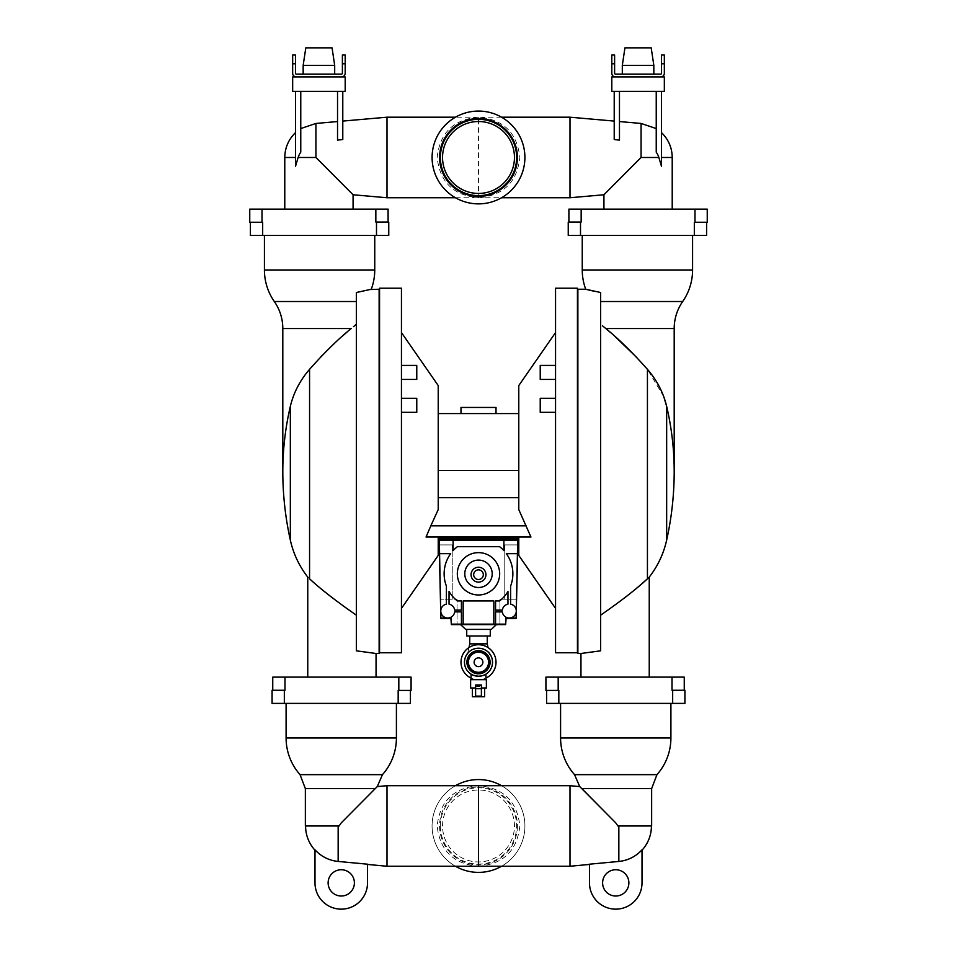 <?xml version="1.0" encoding="UTF-8"?>
<svg xmlns="http://www.w3.org/2000/svg" width="957" height="957" viewBox="0 0 957 957"><rect width="100%" height="100%" fill="white"/><g stroke="black" fill="none" stroke-linecap="round" stroke-linejoin="round"><path stroke-width="0.72" stroke-dasharray="4.79 3.59" d="M455.448 197.752L478.5 197.752C503.37 195.599 517.139 182.177 519.83 157.474C517.127 132.772 503.358 119.338 478.5 117.197C453.63 119.338 439.861 132.772 437.17 157.474C439.873 182.177 453.642 195.599 478.5 197.752L501.552 197.752M501.552 117.197L478.5 117.197L478.5 197.752M386.999 117.197L386.999 197.752M570.001 117.197L570.001 197.752M638.068 160.477L603.927 194.761L641.07 157.474L658.871 157.474L661.49 166.327L661.49 91.37L656.239 91.37L656.239 152.175A21.832 21.162 180 0 1 658.871 157.474M638.068 209.128L672.221 209.128L638.068 209.128M694.327 235.398L568.243 235.398L568.243 222.084L581.162 222.084L568.901 222.084L568.901 209.128L707.247 209.128L707.247 222.263L694.327 222.263L706.589 222.263L694.327 222.263L694.327 235.398L706.589 235.398L706.589 222.263M692.581 235.398L582.251 235.398L692.581 235.398M594.393 291.287L600.637 292.519L600.637 650.832L600.637 292.519L600.637 650.832L580.947 653.487M674.195 471.358C674.183 449.599 671.67 427.911 666.658 406.318L666.658 540.131M663.763 396.629L647.434 369.33L636.824 357.535M614.944 336.433L610.028 332.127M580.947 677.125L649.241 677.125L580.947 677.125M577.872 653.487L577.872 289.241M558.182 677.125L558.182 690.428L545.921 690.428L545.921 677.125L684.255 677.125L684.255 690.26L672.005 690.26L684.255 690.26M672.663 703.395L672.663 690.26L684.913 690.26L684.913 703.395L546.579 703.395L546.579 690.428L558.828 690.428L546.579 690.428M672.663 690.26L672.005 690.26L672.005 677.125M558.182 690.428L558.828 690.428L558.828 703.395M615.746 703.395L560.587 703.395L615.746 703.395M642.015 882.88L642.015 849.804A35.636 35.636 0 0 1 618.844 861.444L589.476 864.195L589.476 882.88M615.746 822.864L617.863 825.975L651.645 825.975M570.001 866.252L570.001 785.697M478.5 866.252C503.37 864.099 517.139 850.677 519.83 825.975C517.127 801.272 503.358 787.838 478.5 785.697C453.63 787.838 439.861 801.272 437.17 825.975C439.873 850.677 453.642 864.099 478.5 866.252M386.999 866.252L386.999 785.697M314.985 882.88L314.985 849.804A35.636 35.636 0 0 0 338.156 861.444L367.524 864.195L367.524 882.88M341.254 822.864L339.137 825.975L305.355 825.975M341.254 703.395L396.413 703.395L341.254 703.395M501.552 866.252A46.403 46.403 0 0 0 478.5 779.56A46.403 46.403 0 0 0 455.448 866.252M455.448 785.697A46.403 46.403 0 0 0 478.5 872.377A46.403 46.403 0 0 0 501.552 785.697M517.414 825.975A38.914 38.914 0 0 1 478.5 864.889A38.914 38.914 0 0 1 439.586 825.975A38.914 38.914 0 0 1 478.5 787.049A38.914 38.914 0 0 1 517.414 825.975M440.352 825.975A38.148 38.148 0 0 1 478.5 787.826A38.148 38.148 0 0 1 516.648 825.975A38.148 38.148 0 0 1 478.5 864.111A38.148 38.148 0 0 1 440.352 825.975M442.541 825.975A35.959 35.959 0 0 1 478.5 790.004A35.959 35.959 0 0 1 514.459 825.975A35.959 35.959 0 0 1 478.5 861.934A35.959 35.959 0 0 1 442.541 825.975A35.959 35.959 0 0 1 478.5 790.004A35.959 35.959 0 0 1 514.459 825.975A35.959 35.959 0 0 1 478.5 861.934A35.959 35.959 0 0 1 442.541 825.975M602.611 882.88A13.135 13.135 0 0 0 615.746 896.015A13.135 13.135 0 0 0 628.881 882.88A13.135 13.135 0 0 0 615.746 869.746A13.135 13.135 0 0 0 602.611 882.88M328.119 882.88A13.135 13.135 0 0 1 341.254 869.746A13.135 13.135 0 0 1 354.389 882.88A13.135 13.135 0 0 1 341.254 896.015A13.135 13.135 0 0 1 328.119 882.88M284.337 703.395L284.337 690.26L272.087 690.26L272.087 703.395L410.421 703.395L410.421 690.428L398.172 690.428L411.079 690.428L411.079 677.125L398.818 677.125L398.818 690.428M284.337 690.26L272.745 690.26L272.745 677.125L398.818 677.125M398.172 703.395L398.172 690.428L410.421 690.428M674.195 328.538L605.805 328.538L602.443 325.763M600.637 615.172L625.124 597.455M627.708 595.445L633.893 590.481M577.872 307.628L577.872 633.343L577.872 307.628M577.442 633.343L577.442 307.628L577.442 633.343M577.442 652.77L577.442 288.213M555.55 652.77L555.55 288.213M555.55 365.418L555.55 379.427L555.55 365.418L555.55 379.427L555.55 365.418L540.226 365.418L540.226 379.427L540.226 365.418L540.226 379.427L555.55 379.427M555.55 398.327L555.55 412.335L555.55 398.327L555.55 412.335L555.55 398.327L540.226 398.327L540.226 412.335L540.226 398.327L540.226 412.335L555.55 412.335M555.55 332.581L555.55 608.401L555.55 332.581M530.956 537.033L426.044 537.033M518.778 555.419L518.778 537.033M518.778 509.579L518.778 385.563M438.222 497.688L438.222 413.58L438.222 509.579L438.222 497.688L518.778 497.688M518.778 413.58L438.222 413.58M460.987 413.58L496.013 413.58L460.987 413.58M460.987 407.443L496.013 407.443M449.611 537.033L444.347 537.033L449.611 537.033L444.347 537.033L449.611 537.033L449.611 537.906L444.347 537.906L449.611 537.906M512.653 537.033L507.389 537.033L512.653 537.033L507.389 537.033L512.653 537.033L512.653 537.906L507.389 537.906L512.653 537.906M401.45 608.401L401.45 332.581L401.45 608.401M444.347 537.906L444.347 537.033M507.389 537.906L507.389 537.033M439.096 537.906L517.904 537.906L517.904 538.779L439.096 538.779L439.096 537.906M512.653 538.779L507.389 538.779L512.653 538.779L507.389 538.779L512.653 538.779L512.653 539.664L507.389 539.664L512.653 539.664M449.611 538.779L444.347 538.779L449.611 538.779L444.347 538.779L449.611 538.779L449.611 539.664L444.347 539.664L449.611 539.664M444.347 539.664L444.347 538.779M507.389 539.664L507.389 538.779M517.904 539.664L439.096 539.664L440.854 618.461L440.423 599.202L440.854 618.461L450.914 618.461L451.357 624.586L505.643 624.586L506.086 618.461L516.146 618.461L517.904 539.664M516.577 599.202L517.785 544.916L516.577 599.202L517.785 544.916L516.577 599.202L499.949 599.202L516.577 599.202M499.949 624.586L499.949 599.202L499.949 624.586L505.643 624.586L499.949 624.586M516.146 618.461L506.086 618.461L505.643 624.586L506.086 618.461L516.146 618.461M517.785 544.916L504.77 544.916L504.77 599.202L504.77 544.916L517.785 544.916L504.77 544.916L504.77 599.202L504.77 544.916L517.785 544.916M457.051 624.586L451.357 624.586L457.051 624.586L457.051 599.202L440.423 599.202L457.051 599.202L457.051 624.586M496.444 624.586L460.556 624.586L496.444 624.586M491.3 629.407L465.7 629.407M466.729 629.407L490.271 629.407L466.729 629.407M466.729 635.974L490.271 635.974M469.743 635.974L487.257 635.974L469.743 635.974M469.014 647.518L467.231 654.887C467.686 655.437 466.896 650.006 478.5 648.224C487.041 649.037 491.707 653.703 492.508 662.244C491.707 670.773 487.041 675.439 478.5 676.252C469.959 675.439 465.293 670.773 464.492 662.244A14.008 14.008 0 0 1 478.5 648.224A14.008 14.008 0 0 1 492.508 662.244A14.008 14.008 0 0 1 478.5 676.252A14.008 14.008 0 0 1 464.492 662.244C465.293 653.703 469.959 649.037 478.5 648.224C490.104 650.006 489.314 655.437 489.769 654.887L487.986 647.518M469.743 643.858L487.257 643.858M471.059 678.094A17.513 17.513 0 0 0 485.941 678.094A17.513 17.513 0 0 1 471.059 678.094M466.92 662.244A11.58 11.58 0 0 0 478.5 673.812A11.58 11.58 0 0 0 490.08 662.244A11.58 11.58 0 0 0 478.5 650.664A11.58 11.58 0 0 0 466.92 662.244A11.58 11.58 0 0 1 478.5 650.664A11.58 11.58 0 0 1 490.08 662.244A11.58 11.58 0 0 1 478.5 673.812A11.58 11.58 0 0 1 466.92 662.244M451.357 624.586L450.914 618.461L440.854 618.461L450.914 618.461L451.357 624.586M452.23 599.202L440.423 599.202L439.215 544.916L452.23 544.916L452.23 599.202L440.423 599.202L439.215 544.916L440.423 599.202L452.23 599.202L440.423 599.202L439.215 544.916L452.23 544.916L452.23 599.202M452.23 544.916L439.215 544.916L452.23 544.916M440.71 611.152L440.854 618.019L451.357 618.019L451.357 624.155L463.176 624.155L463.176 600.948L463.176 624.155L463.176 600.948L493.824 600.948L493.824 624.155L493.824 600.948L463.176 600.948L493.824 600.948L493.824 624.155L495.57 624.155L495.57 611.894L495.57 624.155L505.643 624.155L505.643 618.019L516.146 618.019L517.677 540.538L439.323 540.538L440.854 618.019L451.357 618.019L451.357 624.155L505.643 624.155L505.643 618.019L516.146 618.019L517.677 540.538L439.323 540.538L440.854 618.019L451.357 618.019L451.357 624.155L505.643 624.155L505.643 618.019L509.28 618.019A7.01 7.01 0 0 1 502.329 611.894L495.57 611.894L502.329 611.894A7.01 7.01 0 0 0 509.722 618.007A7.01 7.01 0 0 0 510.595 604.142L510.595 586.091A34.368 34.368 0 0 0 506.349 553.672L517.426 553.672L517.677 540.538L503.896 540.538L503.896 550.646A34.368 34.368 0 0 0 499.578 546.662A34.368 34.368 0 0 1 503.896 550.646A34.368 34.368 0 0 0 499.578 546.662L457.422 546.662A34.368 34.368 0 0 0 453.104 550.646A34.368 34.368 0 0 1 457.422 546.662A34.368 34.368 0 0 0 453.104 550.646L453.104 540.538L453.104 550.646L453.104 540.538L439.323 540.538L440.71 611.152A7.01 7.01 0 0 1 446.405 604.142L446.405 586.091A34.368 34.368 0 0 1 450.651 553.672L439.574 553.672L450.651 553.672A34.368 34.368 0 0 0 446.405 586.091L446.405 604.142A7.01 7.01 0 0 0 447.72 618.019A7.01 7.01 0 0 0 454.671 611.894L461.43 611.894L454.671 611.894A7.01 7.01 0 0 1 440.734 611.607A7.01 7.01 0 0 1 446.405 604.142L446.405 586.091A34.368 34.368 0 0 1 450.651 553.672L439.574 553.672M473.679 574.678A4.821 4.821 0 0 0 478.5 579.499A4.821 4.821 0 0 0 483.321 574.678M499.578 600.948L495.57 600.948L495.57 610.147L495.57 600.948L499.578 600.948A34.368 34.368 0 0 0 507.964 591.486A34.368 34.368 0 0 1 499.578 600.948A34.368 34.368 0 0 0 507.964 591.486L507.964 604.142A7.01 7.01 0 0 0 502.329 610.147L495.57 610.147L502.329 610.147L495.57 610.147L495.57 600.948L499.578 600.948M457.422 600.948A34.368 34.368 0 0 1 449.036 591.486L449.036 604.142A7.01 7.01 0 0 1 454.671 610.147L461.43 610.147L461.43 600.948L457.422 600.948L461.43 600.948L461.43 610.147L454.671 610.147L461.43 610.147L461.43 600.948L457.422 600.948A34.368 34.368 0 0 1 449.036 591.486L449.036 604.142A7.01 7.01 0 0 1 454.671 610.147A7.01 7.01 0 0 0 449.036 604.142L449.036 591.486A34.368 34.368 0 0 0 457.422 600.948M461.43 624.155L461.43 611.894L461.43 624.155L461.43 611.894L454.671 611.894M510.595 604.142L510.595 586.091L510.595 604.142A7.01 7.01 0 0 1 509.28 618.019L516.146 618.019L517.426 553.672L506.349 553.672L517.426 553.672M503.896 540.538L503.896 550.646L503.896 540.538L453.104 540.538M507.964 591.486L507.964 604.142A7.01 7.01 0 0 0 502.329 610.147A7.01 7.01 0 0 1 507.964 604.142L507.964 591.486M499.674 573.805A21.174 21.174 0 0 0 478.5 552.632A21.174 21.174 0 0 0 457.326 573.805A21.174 21.174 0 0 0 478.5 594.979A21.174 21.174 0 0 0 499.674 573.805M510.595 586.091A34.368 34.368 0 0 0 506.349 553.672M478.5 587.514A13.709 13.709 0 0 1 464.791 573.805A13.709 13.709 0 0 1 478.5 560.096A13.709 13.709 0 0 1 492.209 573.805A13.709 13.709 0 0 1 478.5 587.514M495.57 624.155L495.57 611.894L502.329 611.894M463.176 624.155L493.824 624.155M438.222 385.563L438.222 509.579M438.222 537.033L438.222 555.419M401.45 288.213L401.45 652.77M401.45 365.418L401.45 379.427L401.45 365.418L401.45 379.427L401.45 365.418L416.774 365.418L416.774 379.427L416.774 365.418L416.774 379.427L401.45 379.427M401.45 398.327L401.45 412.335L401.45 398.327L401.45 412.335L401.45 398.327L416.774 398.327L416.774 412.335L416.774 398.327L416.774 412.335L401.45 412.335M272.745 690.26L284.995 690.26L284.995 677.125M379.558 288.213L379.558 652.77M585.732 289.241L586.856 289.528M589.668 290.222L591.39 290.617M379.558 307.628L379.558 633.343M379.128 307.628L379.128 633.343L379.128 307.628M307.759 677.125L376.053 677.125L307.759 677.125M356.363 324.315L356.363 650.832L356.363 324.315L354.557 325.763M312.975 581.856L317.58 585.851M317.784 586.031L323.179 590.529M331.876 597.455L342.773 605.625M309.542 578.782L309.566 369.33C300.031 380.336 293.62 392.669 290.342 406.318C285.33 427.911 282.817 449.599 282.805 471.358M376.053 653.487L356.363 650.832L356.363 292.519M379.128 289.241L379.128 653.487M282.805 328.538L351.195 328.538L346.972 332.127M342.104 336.397L322.389 355.214M320.272 357.44L309.566 369.33M354.533 325.787L353.444 326.672M356.542 292.483L362.559 291.287M362.679 291.263L370.144 289.528M374.749 235.398L264.419 235.398L374.749 235.398M568.901 222.084L581.162 222.084L581.162 209.128M250.411 222.263L250.411 235.398L388.757 235.398L388.757 222.084L375.838 222.084L388.099 222.084L375.838 222.084L375.838 209.128L249.753 209.128L249.753 222.263L262.673 222.263L250.411 222.263L262.673 222.263L262.673 235.398M672.221 157.474L661.49 157.474L661.49 132.628L661.49 157.474M656.239 91.37L661.49 91.37M611.81 91.37L664.337 91.37L664.337 76.919L611.81 76.919L611.81 91.37M619.466 91.37L614.215 91.37L614.215 139.495L614.215 121.084L614.215 139.495L619.466 140.141L619.466 91.37L614.215 91.37M611.81 63.784L611.81 55.028L614.609 55.028L614.609 63.784L611.81 63.784L611.81 73.246M664.337 73.246L664.337 55.028L661.538 55.028L661.538 63.784L664.337 63.784M614.609 63.784L614.609 73.246A0.873 0.873 0 0 0 615.483 74.12L660.665 74.12A0.873 0.873 0 0 0 661.538 73.246L661.538 63.784M638.068 74.12L653.834 74.12L638.068 74.12M638.068 65.363L622.313 65.363L638.068 65.363L622.313 65.363L624.945 47.85L651.203 47.85L638.068 47.85L651.203 47.85L653.834 65.363L638.068 65.363M514.459 157.474A35.959 35.959 0 0 0 478.5 121.515A35.959 35.959 0 0 0 442.541 157.474A35.959 35.959 0 0 0 478.5 193.434A35.959 35.959 0 0 0 514.459 157.474M375.838 209.128L388.099 209.128L388.099 222.084M478.5 117.197L455.448 117.197M318.932 209.128L284.779 209.128L318.932 209.128M284.779 157.474L295.51 157.474L295.51 166.327L298.129 157.474L315.93 157.474L353.073 194.761L318.932 160.477M298.129 157.474A21.832 21.162 0 0 1 300.761 152.175L300.761 91.37L295.51 91.37L295.51 157.474M337.534 140.141L337.534 121.551L337.534 140.141L342.785 139.495L342.785 91.37L337.534 91.37L337.534 140.141M300.761 91.37L295.51 91.37M337.534 91.37L342.785 91.37M345.19 91.37L292.663 91.37L292.663 76.919L345.19 76.919L345.19 91.37M295.462 63.784L292.663 63.784L292.663 55.028L295.462 55.028L295.462 73.246A0.873 0.873 0 0 0 296.335 74.12L341.517 74.12A0.873 0.873 0 0 0 342.391 73.246L342.391 55.028L345.19 55.028L345.19 73.246M292.663 63.784L292.663 73.246M342.391 63.784L345.19 63.784M318.932 74.12L303.166 74.12L318.932 74.12M318.932 65.363L303.166 65.363L318.932 65.363L303.166 65.363L305.797 47.85L332.055 47.85L318.932 47.85L332.055 47.85L334.687 65.363L318.932 65.363M466.729 662.244A11.771 11.771 0 0 1 478.5 650.461A11.771 11.771 0 0 1 490.271 662.244A11.771 11.771 0 0 1 478.5 674.015A11.771 11.771 0 0 1 466.729 662.244A11.771 11.771 0 0 1 478.5 650.461A11.771 11.771 0 0 1 490.271 662.244A11.771 11.771 0 0 1 478.5 674.015A11.771 11.771 0 0 1 466.729 662.244M478.512 676.252L485.366 674.458A14.008 14.008 0 0 1 473.237 675.223L471.645 674.458M471.059 674.111C470.569 676.467 486.419 676.467 485.941 674.111M471.059 679.661L485.941 679.661L471.059 679.661M470.617 679.661L486.383 679.661M470.617 687.975L475.605 687.975L475.605 685.798L481.395 685.798L481.395 696.122L475.605 696.122L481.395 696.122L481.395 685.798M481.395 684.997L481.395 687.975L486.383 687.975M475.605 685.798L475.605 686.492L481.395 686.492M475.605 686.492L475.605 696.122L475.605 687.975L472.375 687.975L475.605 687.975L475.605 696.122L481.395 696.122L481.395 687.975M472.375 696.732L484.625 696.732M475.605 684.997L475.605 687.975M488.572 662.244A10.072 10.072 0 0 0 478.5 652.172A10.072 10.072 0 0 0 468.428 662.244A10.072 10.072 0 0 0 478.5 672.304A10.072 10.072 0 0 0 488.572 662.244M474.122 662.244A4.378 4.378 0 0 1 478.5 657.866A4.378 4.378 0 0 1 482.878 662.244A4.378 4.378 0 0 1 478.5 666.622A4.378 4.378 0 0 1 474.122 662.244M647.434 369.33L647.434 578.806M560.587 737.979L670.905 737.979M574.535 774.644L656.957 774.644M581.832 788.604L651.645 788.604M338.156 861.444L338.156 825.975M375.168 788.604L305.355 788.604M382.465 774.644L300.043 774.644M396.413 737.979L286.095 737.979M618.844 861.444L618.844 825.975M526.171 525.824L430.829 525.824M518.778 470.485L438.222 470.485M600.637 301.515L682.676 301.515M582.251 269.982L692.581 269.982M290.342 540.131L290.342 406.318M274.324 301.515L356.363 301.515M264.419 269.982L374.749 269.982M580.504 235.398L580.504 222.084M694.985 209.128L694.985 222.263M376.496 235.398L376.496 222.084M262.015 209.128L262.015 222.263M641.07 123.453L641.07 157.474M315.93 123.453L315.93 157.474M622.313 74.12L622.313 65.363M653.834 74.12L653.834 65.363M303.166 74.12L303.166 65.363M334.687 74.12L334.687 65.363"/><path stroke-width="1.44" d="M455.448 197.752L386.999 197.752L386.999 117.197L342.785 121.084M501.552 197.752L570.001 197.752L570.001 117.197L614.215 121.084M524.903 157.474A46.403 46.403 0 0 1 478.5 203.877A46.403 46.403 0 0 1 432.097 157.474A46.403 46.403 0 0 1 478.5 111.072A46.403 46.403 0 0 1 524.903 157.474A46.403 46.403 0 0 1 478.5 203.877A46.403 46.403 0 0 1 432.097 157.474A46.403 46.403 0 0 1 478.5 111.072A46.403 46.403 0 0 1 524.903 157.474M661.49 91.37L661.49 166.327L658.871 157.474L641.07 157.474L603.927 194.761L638.068 160.477M694.985 209.128L694.985 222.263L707.247 222.263L707.247 209.128L568.901 209.128L568.901 222.084M706.589 222.263L706.589 235.398L568.243 235.398L568.243 222.084L581.162 222.084L581.162 209.128M694.985 222.263L694.327 222.263L694.327 235.398M582.251 235.398L582.251 269.982A55.159 55.159 0 0 0 585.732 289.241L600.637 292.519L600.637 650.832L580.947 653.487L580.947 677.125M692.581 235.398L692.581 269.982A55.159 55.159 0 0 1 682.676 301.515L600.637 301.515M602.443 325.763L605.805 328.538C618.425 338.706 632.302 352.296 647.434 369.33C656.969 380.336 663.38 392.669 666.658 406.318C671.67 427.911 674.183 449.599 674.195 471.358L674.195 328.538A47.276 47.276 0 0 1 682.676 301.515M674.195 471.358A317.832 317.832 0 0 1 666.658 540.131L666.658 406.318L663.763 396.629M636.824 357.535L614.944 336.433M610.028 332.127L605.805 328.538L674.195 328.538M648.894 577.454L647.434 578.806L649.241 577.119L649.241 677.125M639.372 585.899L647.434 578.806C636.776 588.77 621.177 600.9 600.637 615.172M585.732 289.241L577.872 289.241L577.872 653.487L580.947 653.487M558.182 677.125L545.921 677.125L545.921 690.428L558.828 690.428L558.828 703.395L684.913 703.395L684.913 690.26L672.005 690.26L672.005 677.125L558.182 677.125L558.182 690.428M684.255 690.26L684.255 677.125L672.005 677.125M546.579 690.428L546.579 703.395L558.828 703.395M656.957 774.644A55.159 55.159 0 0 0 670.905 737.979L560.587 737.979A55.159 55.159 0 0 0 574.535 774.644L656.957 774.644L651.645 788.604L581.832 788.604L579.751 786.594L615.746 822.864L581.832 788.604M574.535 774.644L579.751 786.594L570.001 785.697L570.001 866.252L478.5 866.252L478.5 785.697L386.999 785.697L386.999 866.252L367.524 864.434M589.476 864.434L570.001 866.252M618.844 861.444L589.476 864.195L589.476 882.88A26.27 26.27 0 0 0 615.746 909.15A26.27 26.27 0 0 0 642.015 882.88L642.015 849.804A35.636 35.636 0 0 1 618.844 861.444L618.844 825.975M651.645 788.604L651.645 825.975L617.863 825.975L615.746 822.864M386.999 866.252L478.5 866.252M286.095 703.395L286.095 737.979A55.159 55.159 0 0 0 300.043 774.644L382.465 774.644L377.249 786.594L341.254 822.864L377.249 786.594L386.999 785.697M300.043 774.644L305.355 788.604L305.355 825.975L339.137 825.975L341.254 822.864M382.465 774.644A55.159 55.159 0 0 0 396.413 737.979L396.413 703.395M455.448 866.252A46.403 46.403 0 0 0 501.552 866.252M651.43 825.975A35.899 35.899 0 0 1 642.015 850.199M589.476 882.88A26.27 26.27 0 0 0 615.746 909.15A26.27 26.27 0 0 0 642.015 882.88M602.611 882.88A13.135 13.135 0 0 0 615.746 896.015A13.135 13.135 0 0 0 628.881 882.88A13.135 13.135 0 0 0 615.746 869.746A13.135 13.135 0 0 0 602.611 882.88M501.552 785.697A46.403 46.403 0 0 0 455.448 785.697M570.001 785.697L478.5 785.697M367.524 864.195L367.524 882.88A26.27 26.27 0 0 1 341.254 909.15A26.27 26.27 0 0 1 314.985 882.88L314.985 849.804A35.636 35.636 0 0 0 338.156 861.444L367.524 864.195M367.524 882.88A26.27 26.27 0 0 1 341.254 909.15A26.27 26.27 0 0 1 314.985 882.88M305.57 825.975A35.899 35.899 0 0 0 314.985 850.199M354.389 882.88A13.135 13.135 0 0 1 341.254 896.015A13.135 13.135 0 0 1 328.119 882.88A13.135 13.135 0 0 1 341.254 869.746A13.135 13.135 0 0 1 354.389 882.88M410.421 690.428L410.421 703.395L272.087 703.395L272.087 690.26L284.995 690.26L284.995 677.125L272.745 677.125L272.745 690.26M398.818 677.125L398.818 690.428L411.079 690.428L411.079 677.125L284.995 677.125M398.818 690.428L398.172 690.428L398.172 703.395M625.124 597.455L627.708 595.445M633.893 590.481L639.073 586.151M577.442 288.213L577.442 652.77L555.55 652.77L555.55 288.213L577.442 288.213M530.956 537.033L518.778 509.579L530.956 537.033L426.044 537.033L430.829 525.824L426.044 537.033M518.778 537.033L518.778 555.419L555.55 608.401M518.778 509.579L518.778 385.563L555.55 332.581M555.55 379.427L540.226 379.427L540.226 365.418L555.55 365.418M555.55 412.335L540.226 412.335L540.226 398.327L555.55 398.327M518.778 413.58L438.222 413.58M496.013 413.58L496.013 407.443L460.987 407.443L460.987 413.58M438.222 509.579L430.829 525.824L438.222 509.579L438.222 385.563L401.45 332.581M401.45 608.401L438.222 555.419L438.222 537.033M449.611 537.906L449.611 537.033M444.347 537.906L444.347 537.033M512.653 537.906L512.653 537.033M507.389 537.906L507.389 537.033M517.904 537.906L439.096 537.906L439.096 538.779L517.904 538.779L517.904 537.906M512.653 539.664L512.653 538.779M507.389 539.664L507.389 538.779M449.611 539.664L449.611 538.779M444.347 539.664L444.347 538.779M517.904 539.664L439.096 539.664L440.854 618.461L450.914 618.461L451.357 624.586L505.643 624.586L506.086 618.461L516.146 618.461L517.904 539.664M460.556 624.586L465.7 629.407L491.3 629.407L496.444 624.586M490.271 629.407L490.271 635.974L466.729 635.974L466.729 629.407M487.257 635.974L487.257 643.858L469.743 643.858L469.743 635.974M496.013 662.244A17.513 17.513 0 0 0 478.5 644.731A17.513 17.513 0 0 0 471.059 678.094A17.513 17.513 0 0 1 478.5 644.731A17.513 17.513 0 0 1 485.941 678.094A17.513 17.513 0 0 0 496.013 662.244M461.43 624.155L461.43 611.894L454.671 611.894A7.01 7.01 0 0 1 447.72 618.019L451.357 618.019L451.357 624.155L463.176 624.155L463.176 600.948L493.824 600.948L493.824 624.155L505.643 624.155L505.643 618.019L516.146 618.019L516.29 611.152A7.01 7.01 0 0 1 509.28 618.019A7.01 7.01 0 0 1 502.329 611.894A7.01 7.01 0 0 0 516.266 611.607A7.01 7.01 0 0 0 510.595 604.142A7.01 7.01 0 0 1 516.29 611.152L517.677 540.538L503.896 540.538L503.896 550.646A34.368 34.368 0 0 0 499.578 546.662L457.422 546.662A34.368 34.368 0 0 0 453.104 550.646L453.104 540.538L439.323 540.538L440.854 618.019L447.72 618.019A7.01 7.01 0 0 1 440.71 611.152M510.595 604.142L510.595 586.091A34.368 34.368 0 0 0 506.349 553.672A34.368 34.368 0 0 1 510.595 586.091M495.57 624.155L495.57 611.894L502.329 611.894M506.349 553.672L517.426 553.672M454.671 611.894A7.01 7.01 0 0 1 447.278 618.007A7.01 7.01 0 0 1 446.405 604.142L446.405 586.091A34.368 34.368 0 0 1 450.651 553.672L439.574 553.672M457.422 600.948L461.43 600.948L461.43 610.147L454.671 610.147A7.01 7.01 0 0 0 449.036 604.142L449.036 591.486A34.368 34.368 0 0 0 457.422 600.948M499.578 600.948A34.368 34.368 0 0 0 507.964 591.486L507.964 604.142A7.01 7.01 0 0 0 502.329 610.147L495.57 610.147L495.57 600.948L499.578 600.948M457.326 573.805A21.174 21.174 0 0 1 478.5 552.632A21.174 21.174 0 0 1 499.674 573.805A21.174 21.174 0 0 1 478.5 594.979A21.174 21.174 0 0 1 457.326 573.805M478.5 560.096A13.709 13.709 0 0 0 464.791 573.805A13.709 13.709 0 0 0 478.5 587.514A13.709 13.709 0 0 0 492.209 573.805A13.709 13.709 0 0 0 478.5 560.096M478.5 567.238A7.441 7.441 0 0 0 471.059 574.678A7.441 7.441 0 0 0 478.5 582.119A7.441 7.441 0 0 0 485.941 574.678A7.441 7.441 0 0 0 478.5 567.238A7.441 7.441 0 0 0 471.059 574.678A7.441 7.441 0 0 0 478.5 582.119A7.441 7.441 0 0 0 485.941 574.678A7.441 7.441 0 0 0 478.5 567.238M483.321 574.678A4.821 4.821 0 0 0 478.5 569.87A4.821 4.821 0 0 0 473.679 574.678A4.821 4.821 0 0 0 478.5 579.499A4.821 4.821 0 0 0 483.321 574.678A4.821 4.821 0 0 0 478.5 569.87A4.821 4.821 0 0 0 473.679 574.678M503.896 540.538L453.104 540.538M463.176 624.155L493.824 624.155M401.45 652.77L401.45 288.213L379.558 288.213L379.558 652.77L401.45 652.77M401.45 379.427L416.774 379.427L416.774 365.418L401.45 365.418M401.45 412.335L416.774 412.335L416.774 398.327L401.45 398.327M586.856 289.528L589.668 290.222M591.39 290.617L594.393 291.287M379.128 633.343L379.128 307.628M342.773 605.625L356.363 615.172C335.895 600.948 320.296 588.83 309.566 578.806L312.975 581.856M323.179 590.529L331.876 597.455M282.805 471.358C282.817 449.599 285.33 427.911 290.342 406.318C293.608 392.705 300.02 380.372 309.566 369.33C324.614 352.379 338.491 338.79 351.195 328.538L282.805 328.538L282.805 471.358A317.832 317.832 0 0 0 290.342 540.131C293.392 553.756 299.206 566.089 307.759 577.119L308.106 577.454M307.759 577.119L307.759 677.125M374.749 235.398L374.749 269.982A55.159 55.159 0 0 1 371.268 289.241L356.363 292.519L356.363 650.832L376.053 653.487L376.053 677.125M376.053 653.487L379.128 653.487L379.128 289.241L370.144 289.528M346.972 332.127L342.104 336.397M322.389 355.214L320.272 357.44M282.805 328.538A47.276 47.276 0 0 0 274.324 301.515A55.159 55.159 0 0 1 264.419 269.982L264.419 235.398M353.444 326.672L356.363 324.315M376.496 235.398L376.496 222.084L388.757 222.084L388.757 235.398L250.411 235.398L250.411 222.263M388.099 222.084L388.099 209.128L249.753 209.128L249.753 222.263L262.673 222.263L262.673 235.398M376.496 222.084L375.838 222.084L375.838 209.128M661.49 157.474L672.221 157.474L672.221 209.128M658.871 157.474A21.832 21.162 180 0 0 656.239 152.175L656.239 91.37M664.337 73.246A3.672 3.672 0 0 1 660.665 76.919L664.337 76.919L664.337 91.37L611.81 91.37L611.81 76.919L660.665 76.919A3.672 3.672 0 0 0 664.337 73.246L664.337 63.784L661.538 63.784L661.538 73.246A0.873 0.873 0 0 1 660.665 74.12L615.483 74.12A0.873 0.873 0 0 1 614.609 73.246L614.609 55.028L611.81 55.028L611.81 73.246A3.672 3.672 0 0 0 615.483 76.919A3.672 3.672 0 0 1 611.81 73.246M664.337 63.784L664.337 55.028L661.538 55.028L661.538 63.784M614.609 63.784L611.81 63.784M638.068 65.363L653.834 65.363L651.203 47.85L624.945 47.85L622.313 65.363L638.068 65.363M619.466 91.37L619.466 140.141L614.215 139.495L614.215 91.37M517.414 157.474A38.914 38.914 0 0 0 478.5 118.548A38.914 38.914 0 0 0 439.586 157.474A38.914 38.914 0 0 0 478.5 196.388A38.914 38.914 0 0 0 517.414 157.474M516.648 157.474A38.148 38.148 0 0 0 478.5 119.326A38.148 38.148 0 0 0 440.352 157.474A38.148 38.148 0 0 0 478.5 195.611A38.148 38.148 0 0 0 516.648 157.474M514.459 157.474A35.959 35.959 0 0 0 478.5 121.515A35.959 35.959 0 0 0 442.541 157.474A35.959 35.959 0 0 0 478.5 193.434A35.959 35.959 0 0 0 514.459 157.474M295.51 157.474L284.779 157.474L284.779 209.128M318.932 160.477L353.073 194.761L315.93 157.474L298.129 157.474L295.51 166.327L295.51 91.37M342.785 91.37L342.785 139.495L337.534 140.141L337.534 91.37M298.129 157.474A21.832 21.162 -0 0 1 300.761 152.175L300.761 91.37M292.663 73.246A3.672 3.672 0 0 0 296.335 76.919L292.663 76.919L292.663 91.37L345.19 91.37L345.19 76.919L341.517 76.919A3.672 3.672 0 0 0 345.19 73.246L345.19 63.784L342.391 63.784L342.391 73.246A0.873 0.873 0 0 1 341.517 74.12L296.335 74.12A0.873 0.873 0 0 1 295.462 73.246L295.462 63.784L292.663 63.784L292.663 73.246A3.672 3.672 0 0 0 296.335 76.919L341.517 76.919A3.672 3.672 0 0 0 345.19 73.246M295.462 63.784L295.462 55.028L292.663 55.028L292.663 63.784M345.19 63.784L345.19 55.028L342.391 55.028L342.391 63.784M318.932 65.363L334.687 65.363L332.055 47.85L305.797 47.85L303.166 65.363L318.932 65.363M478.512 676.252L473.237 675.223A14.008 14.008 0 0 1 478.5 648.224A14.008 14.008 0 0 1 485.366 674.458L485.366 674.458M492.508 662.244A14.008 14.008 0 0 1 478.5 676.252A14.008 14.008 0 0 1 464.492 662.244A14.008 14.008 0 0 1 478.5 648.224A14.008 14.008 0 0 1 492.508 662.244M485.941 679.661L485.941 674.111M471.059 679.661L471.059 674.111M481.395 687.975L486.383 687.975L486.383 679.661L470.617 679.661L470.617 687.975L475.605 687.975M472.375 687.975L472.375 696.732L484.625 696.732L484.625 687.975M475.605 688.681L475.605 696.122L481.395 696.122L481.395 684.997L475.605 684.997L475.605 688.681L481.395 688.681M490.08 662.244A11.58 11.58 0 0 0 478.5 650.664A11.58 11.58 0 0 0 466.92 662.244A11.58 11.58 0 0 0 478.5 673.812A11.58 11.58 0 0 0 490.08 662.244M489.625 662.244A11.125 11.125 0 0 0 478.5 651.107A11.125 11.125 0 0 0 467.375 662.244A11.125 11.125 0 0 0 478.5 673.369A11.125 11.125 0 0 0 489.625 662.244M488.572 662.244A10.072 10.072 0 0 0 478.5 652.172A10.072 10.072 0 0 0 468.428 662.244A10.072 10.072 0 0 0 478.5 672.304A10.072 10.072 0 0 0 488.572 662.244M474.122 662.244A4.378 4.378 0 0 1 478.5 657.866A4.378 4.378 0 0 1 482.878 662.244A4.378 4.378 0 0 1 478.5 666.622A4.378 4.378 0 0 1 474.122 662.244M580.504 235.398L580.504 222.084M692.581 269.982L582.251 269.982M647.434 578.806L647.434 369.33M305.355 788.604L375.168 788.604M286.095 737.979L396.413 737.979M338.156 825.975L338.156 861.444M672.663 703.395L672.663 690.26M284.337 703.395L284.337 690.26M518.778 470.485L438.222 470.485M518.778 497.688L438.222 497.688M526.171 525.824L430.829 525.824M309.566 369.33L309.566 578.806M290.342 406.318L290.342 540.131M356.363 301.515L274.324 301.515M374.749 269.982L264.419 269.982M262.015 209.128L262.015 222.263M641.07 157.474L641.07 123.453L619.466 121.551M315.93 157.474L315.93 123.453L337.534 121.551M570.001 197.752L603.927 194.761L603.927 209.128M666.658 540.131C663.608 553.756 657.794 566.089 649.241 577.119M670.905 737.979L670.905 703.395M560.587 703.395L560.587 737.979M487.257 643.858L487.986 647.518M469.743 643.858L469.014 647.518M661.49 132.628C668.488 139.435 672.065 147.713 672.221 157.474M653.834 74.12L653.834 65.363M622.313 74.12L622.313 65.363M656.239 128.561L641.07 123.453M570.001 117.197L501.552 117.197M455.448 117.197L386.999 117.197M295.51 132.628C288.512 139.435 284.935 147.713 284.779 157.474M353.073 209.128L353.073 194.761L386.999 197.752M300.761 128.561L315.93 123.453M334.687 74.12L334.687 65.363M303.166 74.12L303.166 65.363"/></g></svg>
